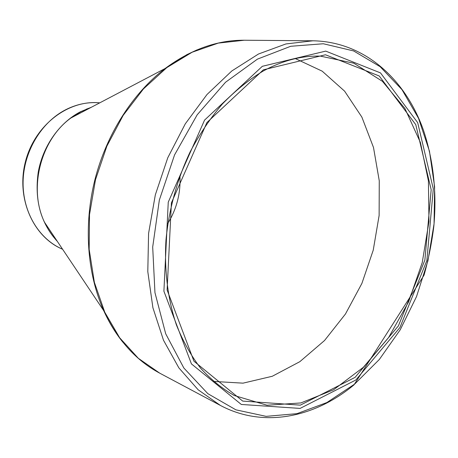 <?xml version="1.0" encoding="UTF-8"?>
<svg xmlns="http://www.w3.org/2000/svg" width="458" height="458" viewBox="0 0 458 458"><rect width="100%" height="100%" fill="white"/><g stroke="black" fill="none" stroke-linecap="round" stroke-linejoin="round"><path stroke-width="0.69" d="M263.379 69.816L325.455 54.771L379.224 75.976L415.784 124.673L431.178 189.704L424.864 260.15L398.397 325.919L355.065 377.375L300.328 405.147L242.7 401.088L193.957 361.219L167.107 289.994L171.406 202.848L206.901 122.572L263.379 69.816M262.331 66.301L204.566 120.099L168.258 202.138L163.901 291.208L191.438 363.904L241.292 404.454L300.093 408.416L355.849 379.997L399.931 327.544L426.85 260.596L433.302 188.896L417.685 122.641L380.512 72.914L325.718 51.113L262.331 66.301M70.973 117.683L73.343 116.727M167.851 223.372C176.794 208.756 180.818 192.892 179.925 175.78M46.006 224.472L44.981 223.246M213.497 381.422L243.015 383.157L272.258 376.276L299.824 361.688L324.533 340.517L345.458 314.005L361.883 283.445L373.241 250.154L379.127 215.478L379.258 180.784L373.505 147.499L361.872 117.111L344.599 91.148L322.174 71.156L295.399 58.607M262.783 71.271C248.665 79.881 235.24 90.747 222.508 103.869C210.359 118.17 199.574 134.177 190.139 151.89C177.16 179.393 168.865 209.667 165.962 240.152C164.204 270.523 167.88 299.578 176.456 325.043C182.994 341.284 191.043 355.666 200.61 368.186C210.88 379.505 222.119 388.624 234.307 395.535L267.025 405.238L300.866 402.943L333.579 389.775L363.337 367.316L388.716 337.363L408.616 301.816L422.236 262.589L428.969 221.609L428.419 180.87L420.392 142.444L404.935 108.512L382.459 81.347L353.805 63.198L320.417 56.128C301.438 55.584 282.225 60.628 262.783 71.271M257.413 59.139L225.519 82.268L197.198 114.792L174.561 154.907L159.35 200.037L152.691 247.039L154.953 292.639L165.704 333.79L183.858 368.032L207.846 393.674L235.881 409.83L266.15 416.356L296.973 413.654L326.886 402.542L354.675 384.073L379.367 359.433L400.189 329.846L416.54 296.549L427.949 260.779L434.064 223.779L434.619 186.807L429.455 151.197L418.538 118.324L401.981 89.648L380.129 66.685L353.593 50.924L323.337 43.756L290.698 46.281L257.413 59.139M122.881 342.218C115.41 332.943 109.015 322.409 103.697 310.621C87.106 273.546 83.459 225.199 94.949 179.547C106.611 133.942 132.866 93.18 165.126 68.5C190.854 49.458 217.235 40.041 244.263 40.235L218.283 43.104L192.114 52.241L166.798 67.629L143.446 88.926L123.145 115.427L106.891 146.119L95.499 179.691L89.51 214.63L89.167 249.352L94.371 282.334L104.75 312.184L119.67 337.781L138.316 358.293L159.785 373.196L220.401 405.439L198.154 389.781L178.86 367.871L163.489 340.22L152.903 307.724L147.797 271.611L148.581 233.414L155.325 194.868L167.771 157.77L185.295 123.82L206.999 94.508L231.794 70.984L258.489 54.01L285.901 43.951L312.917 40.791C364.499 41.689 405.427 79.188 423.461 130.227C433.405 160.248 436.875 192.154 433.869 225.943C431.842 242.563 428.574 258.976 424.045 275.178L354.017 384.857C314.898 417.404 263.636 428.488 220.401 405.439M91.073 107.412L80.9 111.7L70.956 117.981C40.653 139.644 28.196 188.748 44.506 222.233C47.821 229.406 52.035 235.704 57.153 241.114M80.82 111.735L70.956 117.981L165.126 68.5L186.784 54.685L197.049 49.876M99.741 102.855C88.194 101.808 76.847 104.098 65.694 109.731C41.237 122.234 23.507 151.861 23.083 182.084C22.625 212.329 39.228 239.379 62.597 249.249C33.314 237.147 15.973 198.377 25.379 161.897C34.499 125.349 68.231 99.541 99.741 102.855M57.382 241.458C40.722 223.189 34.344 200.083 38.243 172.151C42.863 146.073 59.414 122.727 80.419 111.775L91.44 107.218M244.263 40.235L312.917 40.791M57.118 241.068C52.023 235.693 47.815 229.412 44.506 222.233L103.697 310.621C117.237 339.624 135.934 360.48 159.785 373.196M91.028 107.435L86.218 109.21"/></g></svg>
